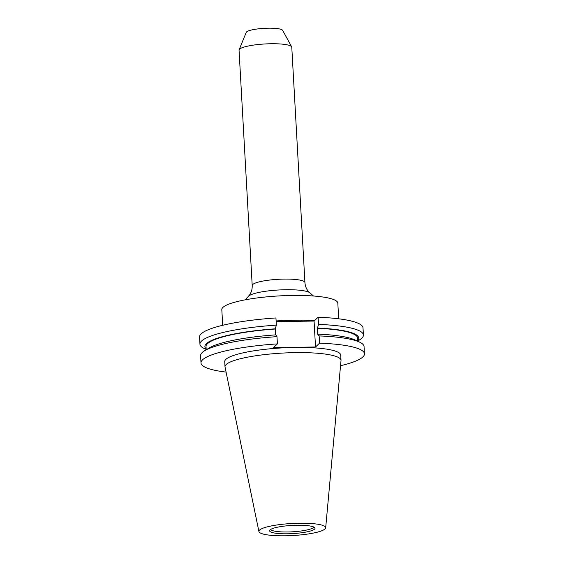 <?xml version="1.0" encoding="UTF-8"?>
<svg xmlns="http://www.w3.org/2000/svg" width="564" height="564" viewBox="0 0 564 564"><rect width="100%" height="100%" fill="white"/><g stroke="black" fill="none" stroke-linecap="round" stroke-linejoin="round"><path stroke-width="0.85" d="M258.918 531.542L225.05 367.079A58.092 10.483 -3.2 0 1 225.015 366.797A58.092 10.483 -3.2 0 1 294.598 352.641A58.092 10.483 -3.2 0 1 341.016 360.311A58.092 10.483 -3.2 0 1 341.008 360.593L325.682 527.812A33.445 6.035 -3.2 0 1 285.624 535.8A33.445 6.035 -3.2 0 1 258.918 531.542A33.445 6.035 -3.2 0 1 298.962 523.23A33.445 6.035 -3.2 0 1 325.682 527.812M225.015 366.797L224.726 361.616A58.092 10.483 -3.2 0 1 294.309 347.452A58.092 10.483 -3.2 0 1 340.726 355.13L341.016 360.311M287.76 533.791A22.736 4.103 -3.2 0 1 269.691 530.343A22.736 4.103 -3.2 0 1 296.826 525.239A22.736 4.103 -3.2 0 1 314.846 527.819A22.736 4.103 -3.2 0 1 287.76 533.791M313.859 527.065A21.777 3.934 -3.2 0 1 287.859 531.972A21.777 3.934 -3.2 0 1 270.586 529.483M239.122 49.78L246.242 32.374A18.295 3.299 -3.2 0 1 268.104 28.2A18.295 3.299 -3.2 0 1 282.642 30.336L291.659 46.84A26.402 4.766 -3.2 0 1 291.778 47.242L304.934 282.585A26.402 4.766 -3.2 0 0 283.84 279.095A26.402 4.766 -3.2 0 0 252.207 285.532L239.051 50.189A26.402 4.766 -3.2 0 1 239.122 49.78A26.402 4.766 -3.2 0 1 270.678 43.752A26.402 4.766 -3.2 0 1 291.659 46.84M222.695 325.287L221.814 309.629A58.092 10.483 -3.2 0 1 291.405 295.466A58.092 10.483 -3.2 0 1 337.822 303.143L338.696 318.801M276.113 320.944A58.092 10.483 -3.2 0 1 283.974 320.493L301.331 320.19A58.092 10.483 -3.2 0 1 314.402 320.726M226.086 372.099A81.858 14.777 -3.2 0 1 200.995 362.941A81.858 14.777 -3.2 0 1 277.396 343.892L273.357 347.692L315.516 346.973L319.555 343.166L319.153 335.933L317.765 334.367L317.426 328.297L318.505 324.413L318.103 317.236L314.07 321.043L276.156 321.691M318.103 317.236A81.858 14.777 -3.2 0 1 363.004 327.867L363.406 335.044A81.858 14.777 -3.2 0 1 359.43 339.972L357.795 340.973M206.184 349.454L204.45 348.637A81.858 14.777 -3.2 0 1 199.945 344.188L199.543 337.011A81.858 14.777 -3.2 0 1 275.944 317.962L276.346 325.139L275.267 329.023L275.592 334.889M319.555 343.166A81.858 14.777 -3.2 0 1 364.457 353.797A81.858 14.777 -3.2 0 1 340.543 365.705M200.995 362.941L200.594 355.708A81.858 14.777 -3.2 0 1 204.57 350.78A81.858 14.777 -3.2 0 1 276.987 336.659L277.396 343.892M319.153 335.933A81.858 14.777 -3.2 0 1 359.55 342.115A81.858 14.777 -3.2 0 1 364.048 346.564L364.457 353.797M204.57 350.78L208.983 348.073A77.049 13.91 -3.2 0 1 275.838 334.868L276.987 336.659M318.004 334.142A77.049 13.91 -3.2 0 1 354.862 339.916L359.55 342.115M206.205 349.772L206.029 346.578A75.921 13.705 -3.2 0 1 275.267 329.023M317.426 328.297A75.921 13.705 -3.2 0 1 357.632 338.104L357.809 341.298M206.156 348.947A77.049 13.91 -3.2 0 1 275.5 328.798M317.666 328.079A77.049 13.91 -3.2 0 1 357.766 340.473M199.945 344.188A81.858 14.777 -3.2 0 1 276.346 325.139M318.505 324.413A81.858 14.777 -3.2 0 1 363.406 335.044M314.07 321.043L315.516 346.973M283.974 320.493L284.08 321.558M301.698 321.254A1.332 0.465 90.7 0 1 301.331 320.19M313.506 296.015L309.855 292.857A31.274 5.647 176.8 0 0 285.454 289.734A31.274 5.647 176.8 0 0 248.463 296.29L249.767 294.634C251.502 292.067 252.312 289.036 252.207 285.532M248.463 296.29L245.185 299.829M309.855 292.857L308.374 291.355C306.365 289.001 305.223 286.075 304.934 282.585"/></g></svg>
